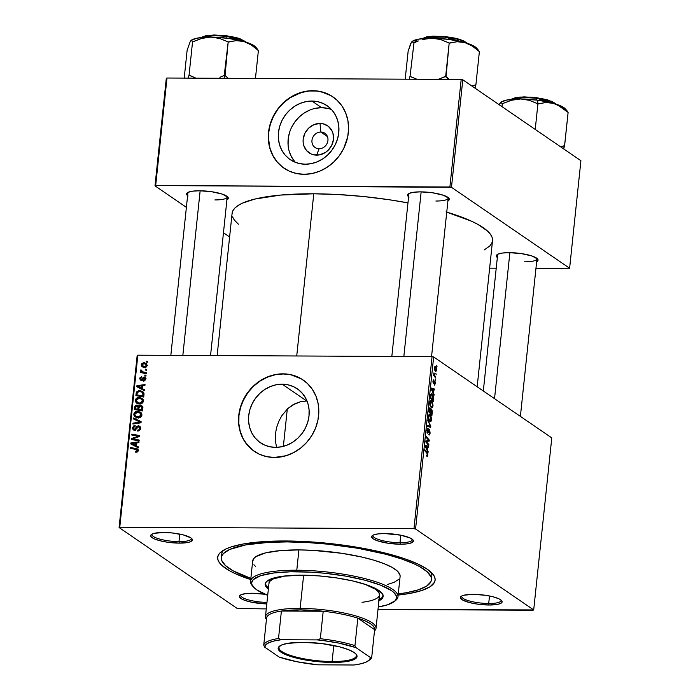 <?xml version="1.0" encoding="UTF-8"?>
<svg xmlns="http://www.w3.org/2000/svg" width="700" height="700" viewBox="0 0 700 700"><rect width="100%" height="100%" fill="white"/><g stroke="black" fill="none" stroke-linecap="round" stroke-linejoin="round"><path stroke-width="1.05" d="M320.836 132.037A8.645 7.726 -55.6 0 0 311.973 140.359A8.645 7.726 -55.6 0 0 319.078 148.759L316.654 155.146A16.406 14.656 124.4 0 1 303.179 139.204A16.406 14.656 124.4 0 1 319.996 123.419L320.836 132.037L327.434 136.561L320.836 132.037A8.645 7.726 124.4 0 1 324.844 133.263A8.645 7.726 124.4 0 1 327.408 142.686A8.645 7.726 124.4 0 1 319.078 148.759A8.645 7.726 124.4 0 1 315.07 147.534A8.645 7.726 124.4 0 1 312.506 138.11A8.645 7.726 124.4 0 1 320.836 132.037L319.996 123.419L322.91 123.734L328.125 126.131L331.844 130.532L332.955 133.28L333.471 139.352L331.678 145.425L327.854 150.553L325.351 152.513L319.646 154.857L313.731 154.831L310.993 153.912L306.434 150.447L303.695 145.285L303.144 142.301L303.179 139.204L304.973 133.14L308.796 128.013L314.072 124.591L319.996 123.419A16.406 14.656 124.4 0 1 333.471 139.352A16.406 14.656 124.4 0 1 316.654 155.146L319.078 148.759A8.645 7.726 -55.6 0 0 327.933 140.438A8.645 7.726 -55.6 0 0 320.836 132.037M331.546 109.567A32.655 29.173 -55.6 0 0 321.641 107.695L311.938 101.045A32.655 29.173 124.4 0 1 327.075 105.691A32.655 29.173 124.4 0 1 336.761 141.269A32.655 29.173 124.4 0 1 305.296 164.22L299.477 163.581L294.009 161.761L289.109 158.812L284.953 154.866L281.706 150.062L279.493 144.585L278.399 138.653L278.469 132.484L279.694 126.324L282.03 120.409L285.39 114.957L289.642 110.189L294.63 106.286L300.151 103.39L305.996 101.623L311.938 101.045L317.756 101.684L323.225 103.504L328.125 106.453L332.281 110.399L335.527 115.203L337.741 120.68L338.835 126.612L338.765 132.781L337.54 138.941L335.204 144.856L331.844 150.308L327.591 155.076L322.604 158.979L317.091 161.875L311.246 163.643L305.296 164.22A32.655 29.173 124.4 0 1 290.159 159.574A32.655 29.173 124.4 0 1 280.473 123.996A32.655 29.173 124.4 0 1 311.938 101.045L321.641 107.695A32.655 29.173 -55.6 0 0 291.471 127.61A32.655 29.173 -55.6 0 0 295.391 162.347M332.964 96.906A43.234 38.623 -55.6 0 0 313.014 90.816L312.83 90.694A43.234 38.623 124.4 0 1 332.868 96.845A43.234 38.623 124.4 0 1 345.695 143.938A43.234 38.623 124.4 0 1 304.036 174.317L311.911 173.556L319.646 171.211L326.953 167.388L333.55 162.216L339.176 155.899L343.63 148.689L347.725 136.798L348.582 128.607L347.9 120.558L345.704 112.971L342.072 106.129L337.155 100.31L331.126 95.725L320.53 91.534L312.83 90.694L304.955 91.455L293.493 95.532L286.51 100.056L280.368 105.831L275.31 112.621L271.521 120.181L269.15 128.214L268.284 136.412L269.876 148.33L272.808 155.575L277.104 161.936L282.608 167.169L289.1 171.062L296.336 173.477L304.036 174.317A43.234 38.623 124.4 0 1 283.999 168.175A43.234 38.623 124.4 0 1 271.171 121.074A43.234 38.623 124.4 0 1 312.83 90.694L313.014 90.816A43.234 38.623 -55.6 0 0 271.381 121.144A43.234 38.623 -55.6 0 0 284.095 168.236M275.537 447.37A32.655 29.173 124.4 0 1 260.4 442.724A32.655 29.173 124.4 0 1 250.714 407.137A32.655 29.173 124.4 0 1 282.179 384.186L306.723 401.004L300.816 401.642L292.539 405.011L287.683 408.678L281.689 415.887L278.688 421.566L276.57 427.683L275.424 433.93L275.275 440.09L276.544 447.352L275.275 440.09L275.424 433.93L276.57 427.683L278.688 421.566L281.689 415.887L287.683 408.678L295.181 403.594L300.816 401.642L306.723 401.004L282.179 384.186L287.998 384.825L293.466 386.654L298.366 389.594L302.523 393.549L305.769 398.352L307.983 403.83L309.076 409.762L309.006 415.922L307.781 422.082L305.445 428.006L302.085 433.449L297.832 438.217L292.845 442.129L287.332 445.016L281.488 446.793L275.537 447.37L269.719 446.731L264.25 444.902L259.35 441.963L255.194 438.007L251.947 433.204L249.734 427.726L248.64 421.794L248.71 415.634L249.935 409.474L252.271 403.55L255.631 398.108L259.884 393.339L264.871 389.428L270.384 386.54L276.229 384.773L282.179 384.186A32.655 29.173 124.4 0 1 297.316 388.832A32.655 29.173 124.4 0 1 307.002 424.419A32.655 29.173 124.4 0 1 275.537 447.37M303.205 380.056A43.234 38.623 -55.6 0 0 283.255 373.966L283.071 373.835A43.234 38.623 124.4 0 1 303.109 379.986A43.234 38.623 124.4 0 1 315.936 427.088A43.234 38.623 124.4 0 1 274.277 457.468L286.055 455.726L293.615 452.62L300.598 448.105L306.74 442.33L311.806 435.54L315.595 427.98L317.966 419.947L318.824 411.749L318.141 403.699L315.945 396.113L312.314 389.279L307.387 383.451L301.368 378.866L290.771 374.684L283.071 373.835L275.196 374.605L267.461 376.95L260.155 380.774L253.557 385.945L247.931 392.262L241.754 403.322L239.382 411.355L238.525 419.554L239.207 427.604L241.404 435.19L245.035 442.033L252.849 450.31L259.341 454.213L266.578 456.627L274.277 457.468A43.234 38.623 124.4 0 1 254.24 451.316A43.234 38.623 124.4 0 1 241.412 404.215A43.234 38.623 124.4 0 1 283.071 373.835L283.255 373.966A43.234 38.623 -55.6 0 0 241.623 404.285A43.234 38.623 -55.6 0 0 254.336 451.386M461.921 595.892A19.766 4.603 -174 0 0 488.705 603.496L489.037 605.01A21 4.891 6 0 1 467.364 601.965A21 4.891 6 0 1 461.108 596.383A21 4.891 6 0 1 473.471 594.344L464.012 595.184L462.044 595.84L460.373 597.546L461.869 599.576L469.464 602.56L476.963 604.056L489.037 605.01L498.496 604.161L501.699 602.718L502.145 601.799L500.64 599.769L498.75 598.727L493.054 596.794L485.555 595.289L473.471 594.344A21 4.891 6 0 1 501.655 600.644A21 4.891 6 0 1 489.037 605.01L488.705 603.496A19.766 4.603 6 0 1 461.729 596.418A19.766 4.603 6 0 1 461.921 595.892M240.922 594.808A19.766 4.603 -174 0 0 266.963 602.403A19.766 4.603 6 0 1 240.73 595.324A19.766 4.603 6 0 1 240.922 594.808M266.805 603.899A21 4.891 6 0 1 245.884 600.722A21 4.891 6 0 1 240.109 595.289A21 4.891 6 0 1 252.481 593.25L245.648 593.626L241.054 594.746L239.374 596.461L240.879 598.491L245.332 600.539L252.061 602.289L266.805 603.899M152.189 534.012A19.766 4.603 -174 0 0 178.981 541.616L179.314 543.13A21 4.891 6 0 1 157.631 540.085A21 4.891 6 0 1 151.375 534.503A21 4.891 6 0 1 163.748 532.464L154.289 533.312L152.32 533.96L150.64 535.666L150.999 536.664L154.035 538.746L159.731 540.68L167.23 542.176L179.314 543.13L188.773 542.281L190.741 541.634L192.421 539.928L190.916 537.889L183.321 534.914L171.754 532.901L163.748 532.464A21 4.891 6 0 1 191.931 538.764A21 4.891 6 0 1 179.314 543.13L178.981 541.616A19.766 4.603 6 0 1 151.996 534.538A19.766 4.603 6 0 1 152.189 534.012M373.188 535.106A19.766 4.603 -174 0 0 399.98 542.71L400.312 544.215A21 4.891 6 0 1 378.63 541.17A21 4.891 6 0 1 372.374 535.587A21 4.891 6 0 1 384.738 533.549L377.912 533.916L373.31 535.045L371.639 536.751L373.135 538.79L377.598 540.837L388.229 543.261L400.312 544.215L407.137 543.847L411.74 542.719L413.411 541.012L413.053 540.015L410.016 537.933L400.733 535.176L399.98 542.71A19.766 4.603 6 0 1 372.995 535.622A19.766 4.603 6 0 1 373.188 535.106M179.769 534.1L178.981 541.616L179.769 534.1M489.501 595.98L488.705 603.496L489.501 595.98M408.608 196.77A21 4.891 6 0 1 408.284 193.9A21 4.891 6 0 1 420.656 191.861L413.831 192.229L409.229 193.357L407.549 195.064L409.054 197.102M187.617 195.685A21 4.891 6 0 1 187.285 192.815A21 4.891 6 0 1 199.657 190.776L192.832 191.144L188.23 192.273L186.55 193.979L188.055 196.009M497.341 257.565A21 4.891 6 0 1 497.017 254.695A21 4.891 6 0 1 509.39 252.656L502.565 253.024L497.963 254.152L496.282 255.859L497.787 257.889M250.854 578.401A105.612 24.579 6 0 1 221.357 557.699L221.734 554.111A105.612 24.579 6 0 1 223.711 550.113A105.612 24.579 -174 0 0 221.83 555.931M250.731 579.591A109.314 25.445 6 0 1 221.471 551.582A109.314 25.445 6 0 1 285.871 540.977L266.963 541.406L243.084 544.014L231.044 546.962L226.38 548.756L219.966 552.895L218.286 555.214L217.648 557.655L218.059 560.201L219.511 562.835L221.987 565.521L229.932 570.964L235.314 573.668L250.731 579.591M217.14 355.582L232.094 213.36A130.935 30.476 -174 0 1 313.775 193.795L338.284 194.548L363.72 196.551L389.104 199.727L407.969 202.895A130.935 30.476 -174 0 0 313.775 193.795L296.73 355.976L313.775 193.795L280.77 195.055L254.8 199.071L242.515 203.114L238.079 205.494L234.841 208.084L232.829 210.849L232.059 213.771M477.173 386.776L492.52 240.73A130.935 30.476 -174 0 0 446.74 212.109M483.324 390.985L497.639 254.73A19.766 4.603 6 0 1 497.831 254.205M187.915 192.85A19.766 4.603 6 0 1 188.099 192.334M408.905 193.935A19.766 4.603 6 0 1 409.098 193.419M137.165 355.504L119.087 527.538L237.213 608.466L119.087 527.538L119.77 527.231L137.847 355.197L432.058 356.641L413.971 528.675L119.77 527.231L413.971 528.675L415.572 528.999L533.697 609.928L551.784 437.894L433.65 356.956L415.572 528.999L533.697 609.928L533.015 610.234L378 609.472L533.697 609.928L551.784 437.894L433.65 356.956L432.058 356.641L433.65 356.956L415.572 528.999L413.971 528.675L432.058 356.641L137.847 355.197L119.77 527.231L119.087 527.538L137.165 355.504L137.847 355.197L137.165 355.504M266.28 608.921L237.213 608.466L266.28 608.921M431.515 400.785C430.71 400.172 430.132 400.811 429.783 402.692L430.01 405.51L431.305 407.627C432.092 408.179 432.652 407.54 432.994 405.703L431.515 400.785L430.483 400.785L431.515 400.785L432.267 401.66L433.029 405.283L432.066 407.741L430.273 406.262L429.8 402.535L430.483 400.785L431.515 400.785L430.955 400.584M433.387 392.63L434.053 395.194L431.252 389.113L431.366 388.054L434.691 389.104L434.604 389.979L433.694 389.655L433.387 392.63L433.694 389.655L434.604 389.979L434.691 389.104L431.366 388.054L431.252 389.113L434.053 395.194L434.149 394.257L432.871 392.621L433.387 392.63M426.912 456.312L427.805 455.088L427.341 456.374L426.632 456.041L427.359 453.871L424.786 450.669L424.882 449.785L427.674 453.425L427.805 455.088L427.123 452.427L424.882 449.785L424.786 450.669L426.947 453.224L427.438 454.781L426.685 455.14L426.632 456.041L427.192 456.418M429.459 429.765L427.578 432.197L426.991 432.197L427.578 432.197L426.869 430.447L428.155 428.409L427.49 428.4L428.155 428.409L427.56 428.348L428.085 428.356L426.895 430.159L427.499 433.081L428.304 432.582L427.114 432.574L428.304 432.582L428.645 431.69L428.059 431.69L429.091 430.684L428.426 430.684L429.398 430.649L429.756 432.714L428.767 434.875L430.124 433.029L429.459 429.765L428.899 429.756L429.809 430.211L430.054 433.571L428.977 434.998L429.608 430.946L429.091 430.684L427.717 433.169L426.86 430.623L427.7 428.277L428.155 428.409L427.306 430.141L427.525 432.162L429.161 429.66M427.971 420.368L430.789 426.221L430.675 427.324L427.332 426.414L427.429 425.53L430.29 426.317L427.971 420.368L430.29 426.317L427.429 425.53L427.332 426.414L430.675 427.324L430.789 426.221L430.238 426.213L430.789 426.221L427.971 420.368M430.054 414.689C429.249 414.076 428.671 414.706 428.321 416.596L428.549 419.414L429.844 421.531C430.631 422.082 431.191 421.444 431.533 419.606L430.054 414.689L429.021 414.68L430.054 414.689L430.806 415.564L431.567 419.186L430.605 421.645L428.811 420.166L428.339 416.439L429.021 414.689L430.054 414.689L429.494 414.479M436.695 365.348L437.045 366.739L436.695 365.348M430.106 407.977L429.266 408.625L428.864 411.889L431.918 415.502L432.267 412.151L431.095 409.062L431.707 409.229L432.294 411.145L431.918 415.502L428.864 411.889L429.642 407.934L430.342 408.196L430.771 409.658L431.524 409.062L430.771 409.658L429.844 407.873M427.368 449.864L428.041 452.436L425.241 446.355L425.355 445.287L428.68 446.338L428.584 447.213L427.683 446.898L427.368 449.864L427.683 446.898L428.584 447.213L428.68 446.338L425.355 445.287L425.241 446.355L428.041 452.436L428.137 451.491L426.851 449.864L427.368 449.864M427 442.365L428.864 444.596L428.767 445.48L425.714 441.849L425.81 440.939L428.785 440.405L426.186 437.377L426.274 436.494L429.336 440.108L429.24 441.026L426.265 441.578L427 442.365L426.265 441.578L429.24 441.026L429.336 440.108L426.274 436.494L426.186 437.377L428.785 440.405L425.81 440.939L425.714 441.849L428.767 445.48L428.864 444.596L428.024 444.596L428.864 444.596L427 442.365L426.142 442.356L427 442.365M433.869 379.934L432.959 381.421L433.431 383.705L434.569 381.999L434.044 381.999L434.796 381.955L435.033 383.346L434.271 385.088L435.321 383.582L434.473 385.201L434.936 382.156L433.431 383.705L433.072 380.695L433.869 379.934L433.519 382.83L434.621 381.019L435.295 382.051L435.321 383.582L434.858 381.071L433.466 382.795L433.659 379.864M432.162 393.89L431.156 393.89L432.162 393.89L430.692 394.87L430.325 397.985L433.379 401.599L433.703 397.731L433.379 401.599L430.325 397.985L430.754 394.651L431.559 393.689L432.933 394.783L433.703 397.731L431.611 393.689M435.592 366.319L434.402 367.684L435.601 371.446L436.748 370.02L435.592 366.319L434.884 366.319L435.715 366.415L436.467 367.596L436.678 370.449L435.776 371.543L434.411 369.031L435.207 366.179M435.855 373.389L436.196 374.771L435.855 373.389M435.05 376.171L435.846 378.131L433.624 375.506L433.72 374.631L434.175 375.183L433.947 372.881L435.05 376.171L433.947 372.881L434.175 375.183L433.72 374.631L433.624 375.506L435.846 378.131L435.05 376.171L434.184 376.171L435.05 376.171M435.234 379.251L435.584 380.634L435.234 379.251M146.011 375.226L144.891 375.025L144.804 375.909L145.924 376.101L146.011 375.226L144.891 375.025L144.804 375.909L145.924 376.101L146.011 375.226M146.633 369.364L145.513 369.154L145.416 370.046L146.536 370.23L146.633 369.364L145.513 369.154L145.416 370.046L146.536 370.23L146.633 369.364M136.229 402.832L139.641 403.996C141.601 404.014 142.852 403.06 143.395 401.135L143.106 399.551L141.768 398.16L137.874 397.609L135.424 399.691L135.284 401.056L136.229 402.832L137.804 403.734L140.254 403.961L143.133 402.089L143.395 401.135L141.986 398.3L139.143 397.469C137.121 397.408 135.835 398.361 135.284 400.339L136.675 403.191M144.489 389.716L142.424 388.675L142.73 385.709L144.944 385.438L145.031 384.562L136.929 385.674L136.815 386.733L144.393 390.652L144.489 389.716L142.424 388.675L142.73 385.709L144.944 385.438L145.031 384.562L136.929 385.674L136.815 386.733L144.393 390.652L144.489 389.716M142.607 407.61L142.319 406.227L141.278 405.37L139.869 405.248L138.661 406.227L137.952 405.344L136.264 405.125L134.899 406.21L134.426 409.509L142.258 410.961L142.607 407.61L141.724 405.615L140.376 405.195L138.661 406.227L136.832 405.064L134.899 406.21L134.426 409.509L142.258 410.961L142.607 407.61M141.129 421.68L133.534 417.988L133.438 418.924L139.947 422.091L132.991 423.15L132.895 424.025L141.015 422.791L141.129 421.68L133.534 417.988L133.438 418.924L139.947 422.091L132.991 423.15L132.895 424.025L141.015 422.791L141.129 421.68M136.264 452.226L138.023 451.229L137.655 449.041L130.445 447.405L130.349 448.28L137.051 449.741L137.174 450.835L135.529 451.273L135.546 452.148L136.264 452.226L138.206 450.52L137.541 448.963L130.445 447.405L130.349 448.28L136.911 449.627L137.279 450.459L135.529 451.273L135.546 452.148L136.264 452.226M139.195 440.055L132.562 438.865L139.571 436.485L139.668 435.566L131.836 434.114L131.749 434.998L138.399 436.196L131.373 438.55L131.276 439.469L139.107 440.939L139.195 440.055L132.562 438.865L139.571 436.485L139.668 435.566L131.836 434.114L131.749 434.998L138.399 436.196L131.373 438.55L131.276 439.469L139.107 440.939L139.195 440.055M138.477 446.95L136.404 445.918L136.719 442.942L138.924 442.671L139.02 441.805L130.918 442.908L130.804 443.966L138.373 447.895L138.477 446.95L136.404 445.918L136.719 442.942L138.924 442.671L139.02 441.805L130.918 442.908L130.804 443.966L138.373 447.895L138.477 446.95M134.312 429.284L133.324 427.84L135.135 426.248L134.969 425.373L132.396 427.805L133.341 428.453L132.396 427.805L133.149 429.844L134.269 430.159L136.115 429.179L138.434 426.703L140.438 428.977L139.597 428.4L138.74 429.957L139.536 430.5L137.795 430.176L138.801 430.868L137.541 430.176L138.635 430.92L137.541 430.176L137.55 431.043C139.256 431.078 140.245 430.22 140.525 428.461L140.088 426.606L138.084 425.854L136.727 426.501L134.899 429.109L133.831 429.179L133.481 427.227L135.135 426.248L135.144 425.381L134.05 425.547L132.396 427.805L133.438 430.001L135.293 429.905L138.066 426.746L139.213 427.009L139.597 428.4L138.933 429.826L137.541 430.176L137.55 431.043L139.589 430.456L140.525 428.461L139.641 426.178L138.451 425.828L135.056 428.969L133.752 429.126L135.59 430.386M134.768 416.736L138.18 417.9C140.14 417.918 141.391 416.964 141.934 415.039L141.645 413.455L140.306 412.064L136.412 411.504L133.963 413.586L133.822 414.96L134.768 416.736L138.486 417.891L141.514 416.281L141.934 415.039L140.525 412.204L137.681 411.373C135.66 411.303 134.374 412.265 133.822 414.243L135.214 417.095M144.226 377.825L145.653 379.426L144.996 378.971L143.412 380.214L144.454 380.922L143.412 380.214L143.43 381.08L144.76 380.765L145.722 379.015L144.935 377.125L143.395 377.204L141.662 379.356L140.63 379.164L140.604 378.07L141.741 377.379L141.732 376.512L139.869 377.912L140.446 380.118L141.969 380.135L144.419 377.851L144.935 379.295L143.412 380.214L143.535 381.08L145.722 379.015L144.252 376.959L141.181 379.444L140.481 378.525L141.741 377.379L141.732 376.512L139.755 378.481L140.359 380.065L141.216 380.31L144.226 377.825L145.74 378.7M143.981 394.581L143.771 392.752L142.817 391.615L138.696 390.705L136.553 391.983L135.888 395.605L143.719 397.058L143.929 393.243L142.678 391.51L139.676 390.626L136.316 392.455L135.888 395.605L143.719 397.058L143.981 394.581M147.149 365.453L146.51 363.685L144.454 362.757L142.135 363.178L141.207 364.735L141.838 366.555L143.99 367.474L146.274 367.01L147.149 365.453L146.143 363.379L143.841 362.723L141.207 364.735L142.188 366.835L144.611 367.509L147.149 365.453M146.274 372.715L142.476 371.822L141.593 371.07L141.741 370.23L140.7 370.16L141.759 371.884L140.577 371.656L140.49 372.54L146.186 373.59L146.274 372.715L142.117 371.621L141.741 370.23L140.875 369.88L140.604 370.466L141.759 371.884L140.577 371.656L140.49 372.54L146.186 373.59L146.274 372.715M147.472 361.322L146.352 361.121L146.265 362.005L147.385 362.197L147.472 361.322L146.352 361.121L146.265 362.005L147.385 362.197L147.472 361.322M166.303 78.33L154.998 185.85L186.384 207.357L154.998 185.85L155.68 185.544L166.985 78.024L461.186 79.468L449.89 186.996L155.68 185.544L451.483 187.311L569.616 268.24L580.913 160.72L462.787 79.791L451.483 187.311L569.616 268.24L535.946 268.389L569.616 268.24L580.913 160.72L462.787 79.791L461.186 79.468L462.787 79.791L451.483 187.311L449.89 186.996L461.186 79.468L166.985 78.024L155.68 185.544L154.998 185.85L166.303 78.33L166.985 78.024L166.303 78.33M223.457 232.759L229.609 236.968L223.457 232.759M496.221 268.196L489.641 268.161L496.221 268.196M536.384 261.826L537.617 261.03L537.705 259.123L532.105 256.034L521.465 253.61L509.39 252.656A21 4.891 6 0 1 537.574 258.956A21 4.891 6 0 1 536.655 261.695M226.651 199.946L228.331 198.24L227.973 197.242L222.373 194.154L211.741 191.73L199.657 190.776A21 4.891 6 0 1 227.841 197.076A21 4.891 6 0 1 226.922 199.815M447.65 201.031L449.33 199.325L448.971 198.327L443.371 195.239L432.74 192.815L420.656 191.861A21 4.891 6 0 1 448.84 198.161A21 4.891 6 0 1 447.921 200.9M484.094 250.014L489.773 246.015L491.785 243.25L492.555 240.319L492.065 237.265L490.324 234.115L487.358 230.895L477.846 224.376L471.389 221.148L446.031 211.899M232.549 216.825L234.281 219.975L238.402 224.193M448.14 197.523A19.766 4.603 6 0 1 448.219 198.065A19.766 4.603 6 0 1 435.89 201.023A19.766 4.603 -174 0 0 448.14 197.523M227.141 196.438A19.766 4.603 6 0 1 227.22 196.98A19.766 4.603 6 0 1 214.891 199.929A19.766 4.603 -174 0 0 227.141 196.438M536.874 258.309A19.766 4.603 6 0 1 536.952 258.86A19.766 4.603 6 0 1 524.624 261.809A19.766 4.603 -174 0 0 536.874 258.309M400.733 535.176L384.738 533.549A21 4.891 6 0 1 412.921 539.849A21 4.891 6 0 1 400.312 544.215L400.767 535.185M265.151 594.3L252.481 593.25A21 4.891 6 0 1 265.151 594.3M398.142 595.079L409.701 593.451L421.741 590.511L430.115 586.731L434.499 582.26L435.137 579.819L434.726 577.264L433.283 574.639L427.315 569.231L417.471 563.806L404.127 558.574L387.791 553.726L359.091 547.593L327.574 543.279L306.338 541.608L285.871 540.977A109.314 25.445 6 0 1 432.591 573.773A109.314 25.445 6 0 1 398.142 595.079M431.331 577.955A105.612 24.579 -174 0 0 430.71 571.865A105.612 24.579 6 0 1 431.804 576.188L431.428 579.758A105.612 24.579 6 0 1 398.274 593.898L406.875 592.611L418.504 589.767L426.598 586.119L430.832 581.796L431.454 579.442L431.06 576.975L427.262 571.839L419.589 566.58L414.382 563.972L401.485 558.915L385.709 554.234L357.98 548.31L327.539 544.136L307.02 542.526L287.245 541.914A105.612 24.579 6 0 1 431.428 579.775M412.23 539.21A19.766 4.603 6 0 1 412.309 539.753A19.766 4.603 6 0 1 399.98 542.71A19.766 4.603 -174 0 0 412.23 539.21M500.964 599.996A19.766 4.603 6 0 1 501.043 600.548A19.766 4.603 6 0 1 488.705 603.496A19.766 4.603 -174 0 0 500.964 599.996M191.231 538.116A19.766 4.603 6 0 1 191.31 538.668A19.766 4.603 6 0 1 178.981 541.616A19.766 4.603 -174 0 0 191.231 538.116M301.551 378.998L290.955 374.806L283.255 373.966L275.38 374.727L267.645 377.072L260.339 380.905L253.741 386.076L248.115 392.385L243.67 399.595L240.572 407.426L238.945 415.581L238.858 423.745L240.301 431.602L243.233 438.848L247.529 445.209L253.032 450.441M331.31 95.848L324.406 92.671L316.908 91.035L309.076 91L301.236 92.558L290.098 97.755L283.5 102.926L277.874 109.235L273.429 116.445L270.331 124.285L268.704 132.44L268.616 140.595L270.06 148.452L272.991 155.697L277.287 162.059L282.791 167.291M327.46 108.334L321.641 107.695L315.7 108.272M309.855 110.04L304.334 112.936L299.355 116.839L295.102 121.607L291.743 127.059M289.398 132.974L288.172 139.134L288.102 145.303M289.196 151.235L291.41 156.713L294.656 161.516M133.201 439.828L131.373 438.55L133.201 439.828M135.345 438.007L134.496 437.43L135.345 438.007M137.602 437.194L136.789 436.634L137.602 437.194M139.081 436.66L138.399 436.196L139.081 436.66M133.656 435.356L131.836 434.114L133.656 435.356M134.986 435.61L136.815 435.951L134.986 435.61M138.504 436.266L139.58 436.467L138.504 436.266M134.269 440.029L132.562 438.865L134.269 440.029M135.398 440.239L136.255 440.396L134.426 439.136L137.891 440.711L135.327 440.23M132.668 444.938L132.737 444.264L132.668 444.938M131.862 443.555L130.918 442.908L131.862 443.555M138.232 447.169L136.404 445.918L138.232 447.169M137.357 446.688L131.714 443.564L135.109 445.524L131.714 443.564L135.774 443.065L136.64 443.66L135.774 443.065L135.52 445.436L137.357 446.688M136.841 452.165L135.529 451.273L136.841 452.165M137.226 452.043L136.22 451.351L137.226 452.043M138.101 451.028L137.279 450.459L138.101 451.028M132.239 448.63L130.445 447.405L132.239 448.63M138.215 449.759L136.386 449.418L138.014 449.724L136.185 448.464L138.136 449.741M138.434 426.703L140.893 428.137M140.271 427.954L139.545 428.172M134.304 430.159L134.207 429.441M135.835 429.494L135.056 428.969L135.835 429.494M136.867 428.033L136.045 427.473L136.867 428.033M139.51 427.192L140.28 427.088L138.451 425.828L140.359 427.088M140.525 427.096L139.195 427.306M134.207 429.284L134.383 430.377M134.207 429.511L134.251 429.957M134.024 423.859L132.991 423.15L134.024 423.859M138.906 423.106L137.83 422.371L138.906 423.106M140.98 422.791L139.947 422.091L140.98 422.791M135.301 419.842L135.362 419.239L133.534 417.988L141.094 422.021L135.362 419.239L135.301 419.842M136.596 417.988L135.651 415.502M134.785 414.899L133.822 414.243L134.785 414.899M139.37 412.632L137.681 411.373L141.312 412.93M141.444 412.974L139.195 412.632M135.66 416.211L136.36 417.751M138.6 418.066L137.576 417.559M138.311 417.025L135.45 416.054L134.75 414.277L137.498 412.239L139.974 412.965L141.838 415.546L141.006 414.977L138.311 417.025L139.37 417.751L136.062 416.509L134.741 414.531L136.168 412.484L138.74 412.405L140.718 413.744L140.551 416.054L138.311 417.025M138.145 417.891L135.45 416.054M141.916 414.304L139.974 412.965M135.52 407.969L134.645 407.365L135.52 407.969M135.678 406.744L134.899 406.21L135.678 406.744M137.935 406.411L138.661 406.324L136.832 405.064L138.801 406.324M140.263 406.061L142.564 408.047L141.654 407.426L141.601 408.284L142.476 408.879L141.601 408.284L141.435 409.911L138.793 409.421L140.586 410.655L138.793 409.421L138.985 407.575L140.263 406.061L141.654 407.426L141.435 409.911L142.301 410.506L138.793 409.421L139.221 406.621L138.661 406.227L141.094 406.315L142.923 407.566M141.47 406.569L142.214 406.446L140.376 405.195L142.441 406.464L141.216 406.691M138.959 406.341L137.541 406.578M137.874 409.246L135.433 408.8L137.226 410.025L135.433 408.8L135.59 407.312L136.771 405.939L139.029 407.234L137.839 406.42L138.023 407.838L138.889 408.433L138.023 407.838L137.874 409.246L139.668 410.48L137.874 409.246L135.433 408.8L136.29 406.017L137.926 406.569L137.874 409.246M136.771 405.939L137.839 406.42M141.619 380.433L141.584 379.855M140.551 379.024L139.755 378.481L140.551 379.024M141.181 379.444L140.481 378.525M142.362 379.838L141.662 379.356L142.362 379.838M142.905 379.094L142.258 378.648L142.905 379.094M143.894 377.895L143.15 377.387L143.894 377.895M144.987 378.648L146.081 378.21M145.6 377.877L144.252 376.959L145.6 377.877M145.049 377.195L144.252 376.959M141.593 380.257L141.593 379.733M145.232 378.455L145.793 378.236M138.679 387.695L138.749 387.021L138.679 387.695M137.874 386.321L136.929 385.674L137.874 386.321M142.625 386.4L141.785 385.822L142.625 386.4M144.252 389.935L142.424 388.675L144.252 389.935M143.369 389.454L137.734 386.33L141.12 388.281L137.734 386.33L141.785 385.822L141.54 388.194L143.369 389.454M136.972 394.118L136.106 393.523L136.972 394.118M137.121 393.006L136.316 392.455L137.121 393.006M142.957 392.998L143.675 393.33M142.896 396.007L136.894 394.896L138.688 396.13L136.894 394.896L137.279 392.534L139.536 391.493L142.082 392.219L143.01 394.896L143.885 395.491L143.01 394.896L142.896 396.007L143.763 396.602L136.894 394.896L137.357 392.385L139.221 391.501L141.846 392.07L142.94 393.321L142.896 396.007M143.981 393.523L142.082 392.219M138.058 404.084L137.112 401.599M136.246 401.004L135.284 400.339L136.246 401.004M140.831 398.729L139.143 397.469L142.774 399.026M142.905 399.07L140.656 398.738M137.121 402.316L137.821 403.848M140.061 404.162L139.037 403.655M139.773 403.121L136.911 402.15L136.211 400.374L138.959 398.344L141.435 399.061L143.299 401.642L142.468 401.074L139.773 403.121L140.831 403.848L137.524 402.614L136.202 400.636L137.629 398.58L140.201 398.501L142.179 399.84L142.013 402.15L139.773 403.121M139.606 403.996L136.911 402.15M143.377 400.4L141.435 399.061M143.299 367.342L143.019 366.363M141.969 365.26L141.207 364.735L141.969 365.26L143.745 363.589L145.731 364.184L147.061 365.881L146.423 365.435L144.62 366.634L142.59 366.074L142.065 364.341L144.2 363.615L146.37 364.971L145.994 366.231L144.62 366.634L145.653 367.342L141.969 365.251M145.39 363.983L143.841 362.723L146.851 364.123L145.232 363.991M143.019 366.319L143.439 367.553M145.101 367.658L144.498 367.369M144.314 367.246L143.885 366.721M142.59 366.074L144.734 367.509M146.571 369.889L145.513 369.154L146.571 369.889M142.38 372.89L140.577 371.656L142.38 372.89M143.535 373.1L141.759 371.884L143.535 373.1M143.588 373.144L142.433 371.726L142.826 372.584M141.68 371.21L140.604 370.466L141.68 371.21M141.619 370.387L140.875 369.88L141.619 370.387M142.117 371.621L146.186 373.59L143.964 372.89M145.959 375.751L144.891 375.025L145.959 375.751M147.42 361.848L146.352 361.121L147.42 361.848M133.28 444.264L131.714 443.564L135.774 443.065L135.52 445.436L133.28 444.264M139.291 387.03L137.734 386.33L141.785 385.822L141.54 388.194L139.291 387.03M431.524 409.062L430.771 409.658M430.264 412.554L428.908 411.434L429.065 409.938L430.036 408.852L430.264 412.554L429.424 412.554L430.264 412.554L430.447 409.727L429.835 408.809L429.31 411.434L430.264 412.554M429.223 408.791L430.036 408.852M431.655 414.199L430.623 412.983L429.783 412.974L430.623 412.983L430.412 411.136L431.428 409.92L431.655 414.199L430.815 414.19L431.655 414.199L431.882 412.011L431.209 409.868L430.623 412.983L431.655 414.199M430.456 409.859L431.428 409.92M429.844 421.531L430.334 421.706M429.949 420.674L428.426 418.898L428.295 416.885L429.931 415.529L431.165 419.291L429.949 420.674L429.065 420.665L430.316 420.805L429.345 420.035L428.689 417.944L429.03 415.748L429.931 415.529L428.592 415.389M427.376 426.029L429.424 426.037L427.376 426.029M427.35 426.309L430.29 426.317L427.35 426.309M428.767 434.875L429.205 435.05M427.499 433.081L428.304 432.582M427.07 429.179L428.024 429.24M427.438 454.781L426.956 455.411M426.274 452.427L427.123 452.427L426.274 452.427M425.941 446.329L428.68 446.338L425.941 446.329M427.044 449.129L425.259 446.18L427.297 446.757L427.044 449.129L426.519 449.129L427.044 449.129L427.297 446.757L425.635 446.18L427.044 449.129M428.785 440.405L428.102 440.422M428.496 440.108L429.336 440.108L428.496 440.108M425.801 441.009L429.24 441.026L425.801 441.009M425.749 441.49L427.21 441.499L425.749 441.49M426.265 441.578L427.21 441.499M434.621 381.955L434.061 381.955M433.055 380.774L433.825 380.826M432.994 382.795L433.466 382.795L432.994 382.795M434.858 381.071L434.385 381.22M431.961 389.086L434.691 389.104L431.961 389.086M433.064 391.895L431.279 388.946L433.309 389.524L433.064 391.895L432.53 391.895L433.064 391.895L433.309 389.524L431.646 388.946L433.064 391.895M431.078 395.211L430.771 397.53L433.116 400.295L430.369 397.53L431.078 395.211L430.631 395.203L432.049 394.748L433.116 400.295L432.276 400.295L433.116 400.295L432.941 395.964L431.795 394.616L431.078 395.211L432.049 394.748M431.305 407.627L431.795 407.803M431.41 406.77L429.887 404.994L429.756 402.981L431.392 401.634L432.626 405.387L431.41 406.77L430.526 406.77L431.777 406.901L430.806 406.131L430.15 404.04L430.491 401.852L431.392 401.634L430.054 401.485M435.654 370.554L434.385 367.911L435.496 367.185L436.45 369.81L434.858 370.554L435.977 370.668L434.726 368.891L434.814 367.395L435.496 367.185L434.507 367.071M433.659 375.174L434.175 375.183L433.659 375.174M433.799 373.467L434.271 373.476L433.799 373.467M429.144 420.796L430.588 420.709L431.165 419.291L431.007 417.349L429.931 415.529M430.605 406.892L432.049 406.805L432.626 405.387L432.469 403.445L431.392 401.634M434.919 370.668L436.126 370.615L436.433 369.959L435.496 367.185M332.098 661.526A38.911 9.056 -174 0 0 355.766 653.809A38.911 9.056 6 0 1 356.379 655.716A38.911 9.056 6 0 1 332.098 661.526L333.786 645.514L332.098 661.526A38.911 9.056 6 0 1 278.985 647.579A38.911 9.056 6 0 1 279.974 645.846A38.911 9.056 -174 0 0 292.495 656.058A38.911 9.056 -174 0 0 332.098 661.526L332.299 662.436L332.098 661.526M302.908 642.294A39.646 9.231 6 0 1 356.125 654.194A39.646 9.231 6 0 1 332.299 662.436L313.311 661.159L295.33 657.808L286.842 655.113L280.998 652.181L278.836 650.221L278.39 647.456L281.33 645.12L287.385 643.396L302.908 642.294L321.895 643.571L339.876 646.923L348.364 649.617L354.209 652.54L356.37 654.509L356.816 657.274L355.224 658.892L350.158 660.835L342.291 662.051L332.299 662.436A39.646 9.231 6 0 1 291.366 656.688A39.646 9.231 6 0 1 279.545 646.144A39.646 9.231 6 0 1 302.908 642.294M266.551 618.31A54.346 12.652 6 0 1 266.613 617.715A54.346 12.652 6 0 1 281.4 611.039A54.346 12.652 6 0 1 300.475 609.892L300.142 608.379A55.589 12.941 -174 0 0 266.42 619.526A55.589 12.941 6 0 1 265.466 616.683A55.589 12.941 6 0 1 300.142 608.379L303.625 575.199L300.142 608.379A55.589 12.941 6 0 1 376.023 628.303A55.589 12.941 6 0 1 374.491 630.892A55.589 12.941 -174 0 0 356.912 616.254A55.589 12.941 -174 0 0 300.142 608.379L300.475 609.892L281.4 611.039L323.207 611.249L300.475 609.892A54.346 12.652 6 0 1 323.207 611.249A54.346 12.652 6 0 1 357.84 618.161L374.623 629.668L373.931 626.876L370.79 623.936L365.339 620.988L357.84 618.161A54.346 12.652 6 0 1 374.623 629.668L371.735 657.142L370.44 657.536L355.994 647.64L354.953 645.645L357.84 618.161L374.623 629.668L371.735 657.142A54.346 12.652 6 0 1 369.18 660.188M368.585 660.695L369.898 659.697A54.346 12.652 -174 0 0 371.735 657.142L370.44 657.536A53.113 12.364 6 0 1 368.585 660.695A53.113 12.364 6 0 1 353.911 665L317.922 664.825A53.113 12.364 6 0 1 279.213 657.09L264.766 647.194A53.113 12.364 6 0 1 281.295 639.73L274.243 640.955L269.01 642.653L265.808 644.761L264.766 647.194L263.725 645.199L264.766 647.194L279.213 657.09L296.852 661.727L317.922 664.825L353.911 665L360.964 663.775L366.196 662.069L369.399 659.96L370.44 657.536L355.994 647.64L338.354 642.994L322.683 640.5L317.284 639.905L281.295 639.73L278.512 638.523A54.346 12.652 -174 0 0 263.725 645.199L266.613 617.715L263.725 645.199A54.346 12.652 6 0 1 278.512 638.523L281.4 611.039L323.207 611.249L320.32 638.724L317.284 639.905L281.295 639.73L278.512 638.523L281.4 611.039A54.346 12.652 -174 0 0 266.613 617.715L266.648 619.089M357.84 618.161A54.346 12.652 -174 0 0 323.207 611.249L320.32 638.724A54.346 12.652 6 0 1 354.953 645.645L357.84 618.161M354.953 645.645A54.346 12.652 -174 0 0 320.32 638.724L317.284 639.905A53.113 12.364 6 0 1 355.994 647.64L354.953 645.645M265.283 583.45A59.29 13.799 -174 0 0 268.476 588.009L266.289 585.839L265.283 583.03M378.91 600.827A59.29 13.799 6 0 0 383.101 596.435L383.101 596.435A59.29 13.799 6 0 0 302.155 575.181L282.879 576.222L275.45 577.57L269.885 579.399L266.411 581.648L265.151 584.229L266.158 587.038L268.354 589.207A59.29 13.799 6 0 1 265.169 584.045A59.29 13.799 6 0 1 302.155 575.181L318.99 575.907L336.271 577.867L352.502 580.895L366.293 584.727L376.451 589.032L382.104 593.442L382.891 594.869L382.769 597.572L378.376 601.072M394.082 601.676L395.395 600.67A74.112 17.246 -174 0 0 373.293 580.965A74.112 17.246 -174 0 0 296.783 570.22L297.115 571.734A72.879 16.966 6 0 1 372.348 582.295A72.879 16.966 6 0 1 394.082 601.676A72.879 16.966 6 0 1 378.262 606.961L387.695 604.756L395.08 600.793L396.629 597.625L396.358 595.928L393.733 592.384L391.414 590.572L380.678 585.183L365.067 580.23L345.931 576.144L324.922 573.265L310.765 572.154L290.658 571.786L273.429 573.011L260.566 575.724L253.181 579.679L251.632 582.855L251.912 584.553L254.529 588.096L256.856 589.907L267.706 595.341A72.879 16.966 6 0 1 253.339 586.88A72.879 16.966 6 0 1 297.115 571.734L296.783 570.22A74.112 17.246 6 0 1 397.967 596.794A74.112 17.246 6 0 1 394.695 601.169M397.967 596.794L400.102 576.485A74.112 17.246 -174 0 0 298.918 549.911L296.783 570.22L298.918 549.911L312.795 550.34L341.565 553.271L361.856 557.051L373.783 560.157L383.889 563.596L391.79 567.227L397.18 570.911L399.84 574.516L400.12 576.249M287.341 540.986L287.245 541.914L287.341 540.986M268.975 583.231A55.589 12.941 6 0 1 285.477 575.925M379.549 594.676L378.604 592.043L375.576 589.295L364.919 584.273A55.589 12.941 6 0 1 379.54 594.851A55.589 12.941 6 0 1 361.988 602.298M221.357 557.699A105.612 24.579 6 0 1 287.245 541.914L268.975 542.334L245.91 544.854L229.766 549.43L223.58 553.438L221.952 555.669L221.331 558.031L221.725 560.49L225.531 565.626L233.205 570.885L251.3 578.559M255.614 566.554L253.925 564.734M252.665 561.225L254.24 557.996L256.078 556.535L265.536 552.895L280.245 550.629L298.918 549.911A74.112 17.246 -174 0 0 252.682 560.989L250.547 581.298A74.112 17.246 6 0 1 296.783 570.22A74.112 17.246 -174 0 0 252.263 585.629L253.339 586.88M398.545 579.469L394.196 582.278L387.249 584.57M252.84 586.259A74.112 17.246 6 0 1 250.547 581.298M378.499 599.883L381.981 597.634L383.241 595.053M268.966 583.406L270.148 580.991L273.402 578.883L285.582 575.907M379.033 599.629A59.29 13.799 -174 0 0 383.101 595.831M509.88 252.656L494.532 398.668L509.88 252.656M500.08 103.075L499.24 104.764L500.736 102.358L502.294 103.661L501.979 106.636L502.294 103.661L511.49 100.257L520.608 98.962L529.384 100.336L537.915 103.836L535.229 129.412L537.915 103.836L545.773 102.524L553.516 103.337A33.416 7.779 -174 0 0 537.688 100.179L537.88 103.836L537.688 100.179L520.608 98.962L529.384 100.336L538.274 103.933L545.773 102.524L553.516 103.337L560.936 106.811L568.111 112.411L564.594 145.862L560.455 146.702L564.235 145.758A38.36 8.925 6 0 1 564.532 145.959L568.111 112.411L557.288 104.764L549.929 102.41L537.688 100.179A33.416 7.779 -174 0 0 520.608 98.962L506.835 100.03L500.972 102.165M536.716 98.28L555.765 104.02A23.468 5.46 -174 0 0 536.716 98.28L536.532 100.03L536.716 98.28A23.468 5.46 -174 0 0 511.429 99.356L523.845 97.431L536.716 98.28L536.716 97.711L536.716 98.28M555.809 104.038L547.479 99.881L536.716 97.711L523.171 96.915L511.385 99.365M563.684 148.916L564.532 145.959A38.36 8.925 -174 0 0 564.235 145.758L563.684 148.916M568.05 112.508L567.122 111.046L568.05 112.508M566.239 110.845L566.003 109.795M565.469 109.007L561.96 106.496L553.516 103.337A33.416 7.779 -174 0 1 565.46 108.99L567.438 111.3M540.995 98.402L548.59 100.214L555.398 103.53M512.164 98.788L519.925 97.072L532.262 97.239M501.305 102.305L502.224 103.757L511.49 100.257L520.608 98.962A33.416 7.779 -174 0 0 500.92 102.209L500.64 102.419M421.146 191.87L403.839 356.501L421.146 191.87M427.271 38.5L431.874 38.176A33.416 7.779 -174 0 0 418.11 39.235L413.796 42.866L418.11 39.235L412.178 41.422A33.416 7.779 -174 0 1 418.11 39.235L427.954 38.229L436.328 38.535L440.65 39.541L449.181 43.041L445.664 76.493L438.226 79.354L445.235 76.493A38.36 8.925 6 0 1 446.031 76.598L449.181 43.041L457.074 41.729L464.782 42.551L472.229 46.034L479.377 51.616L475.869 85.067L479.377 51.616L472.229 46.034L464.782 42.551L448.954 39.384L431.874 38.176L440.65 39.541L449.54 43.146L457.074 41.729L464.782 42.551A33.416 7.779 -174 0 0 431.874 38.176L422.756 39.471L427.271 38.5M418.338 40.959L413.98 42.866L418.338 40.959M426.317 37.389L444.824 37.126L467.031 43.225A23.468 5.46 -174 0 0 448.998 37.634A23.468 5.46 -174 0 0 426.317 37.389L426.221 38.299L426.317 37.389A23.468 5.46 -174 0 0 422.704 38.57L426.317 37.389A0.744 0.578 -101.3 0 1 426.746 36.829A0.744 0.578 78.7 0 0 426.317 37.389M467.075 43.242L460.171 39.524L446.416 36.741L426.974 36.829A0.744 0.578 78.7 0 0 426.746 36.829A0.744 0.578 -101.3 0 1 426.974 36.829L422.651 38.57M416.868 79.249L410.043 76.317L413.98 42.866L410.043 76.317L409.141 79.328L409.973 76.422A38.36 8.925 6 0 1 410.471 76.317A38.36 8.925 -174 0 0 409.973 76.422L416.868 79.249M411.994 41.571L410.62 43.715L408.135 51.266L405.195 79.196L408.135 51.266L411.346 42.289L412.562 41.51L413.56 42.866L411.994 41.571L411.014 43.278M474.95 88.121L475.869 85.067L471.721 85.907L475.501 84.962A38.36 8.925 6 0 1 475.799 85.164L475.501 84.962A38.36 8.925 -174 0 1 475.799 85.164L474.95 88.121M479.316 51.712L478.398 50.26L479.316 51.712M449.339 79.529L446.031 76.598A38.36 8.925 -174 0 0 445.235 76.493L449.339 79.529M477.505 50.05L477.269 49.009M476.735 48.212L473.226 45.701L464.782 42.551A33.416 7.779 -174 0 1 476.726 48.204L478.704 50.505M430.036 36.383L442.059 36.33L450.852 37.363L458.719 39.086L466.252 42.367M182.84 355.416L200.148 190.776L182.84 355.416M219.896 77.315L224.245 75.407L219.896 77.315M224.639 75.46A38.36 8.925 -174 0 0 224.245 75.407A38.36 8.925 6 0 1 224.639 75.46L224.053 78.304L224.639 75.46A38.36 8.925 6 0 1 225.032 75.513L228.182 41.956L236.04 40.644L243.784 41.466L251.204 44.931L258.387 50.531L255.447 78.453L258.387 50.531L251.204 44.931L243.784 41.466L227.964 38.299L210.875 37.091L219.651 38.456L228.182 41.956L224.245 75.407L225.032 75.513A38.36 8.925 -174 0 0 224.639 75.46M202.431 36.916L206.929 35.578L213.99 35.026L226.957 35.849L226.993 36.4L246.032 42.14A23.468 5.46 -174 0 0 226.993 36.4L226.809 38.15L226.993 36.4A23.468 5.46 -174 0 0 201.705 37.485L214.112 35.551L226.993 36.4L226.984 35.831L213.439 35.035L201.653 37.485M190.347 41.204L187.136 50.181L184.205 78.103L187.136 50.181L190.347 41.204L191.572 40.425L192.99 41.781L201.766 38.386L210.875 37.091L197.111 38.15L191.249 40.285M257.399 49.166L258.317 50.627L256.83 49.227M228.349 78.444L225.032 75.513L228.349 78.444M195.877 78.164L189.044 75.233L192.561 41.781L189.044 75.233L188.151 78.234L188.982 75.329A38.36 8.925 6 0 1 189.472 75.233L188.982 75.329A38.36 8.925 -174 0 1 189.472 75.233L195.877 78.164M256.506 48.965L256.27 47.915M255.736 47.127L252.236 44.616L243.784 41.466A33.416 7.779 -174 0 0 210.875 37.091L219.651 38.456L228.55 42.061L236.04 40.644L243.784 41.466A33.416 7.779 -174 0 1 255.727 47.119L257.705 49.42M246.076 42.157L237.746 38.001L227.001 35.857M231.263 36.523L238.858 38.334L245.665 41.65M191.572 40.425L192.5 41.877L201.766 38.386L210.875 37.091A33.416 7.779 -174 0 0 191.188 40.329L190.916 40.539M136.911 449.627L138.74 450.879M137.567 406.166L139.405 407.418M140.805 379.33L142.634 380.581M145.731 364.184L147.56 365.435M429.257 430.605L428.461 430.596M427.691 432.241L427 432.241M434.709 381.929L434.079 381.929M431.62 394.59L430.771 394.581M287.289 409.054L283.369 446.355M269.351 579.653L265.466 616.683M379.54 594.851L376.023 628.303M520.398 416.386L536.996 258.414M556.229 104.169L552.099 101.439L536.716 97.711L524.169 96.88L515.559 97.598L510.939 99.409M448.219 198.065L431.55 356.641M408.957 193.489L391.825 356.44M467.504 43.383L463.356 40.644L455.131 38.159L445.524 36.619L432.967 36.146L426.755 36.82L422.205 38.623M170.835 355.355L187.959 192.404M210.551 355.547L227.273 196.534M201.215 37.529L205.826 35.718L214.436 35L226.984 35.831L239.636 38.544L246.505 42.289"/></g></svg>
